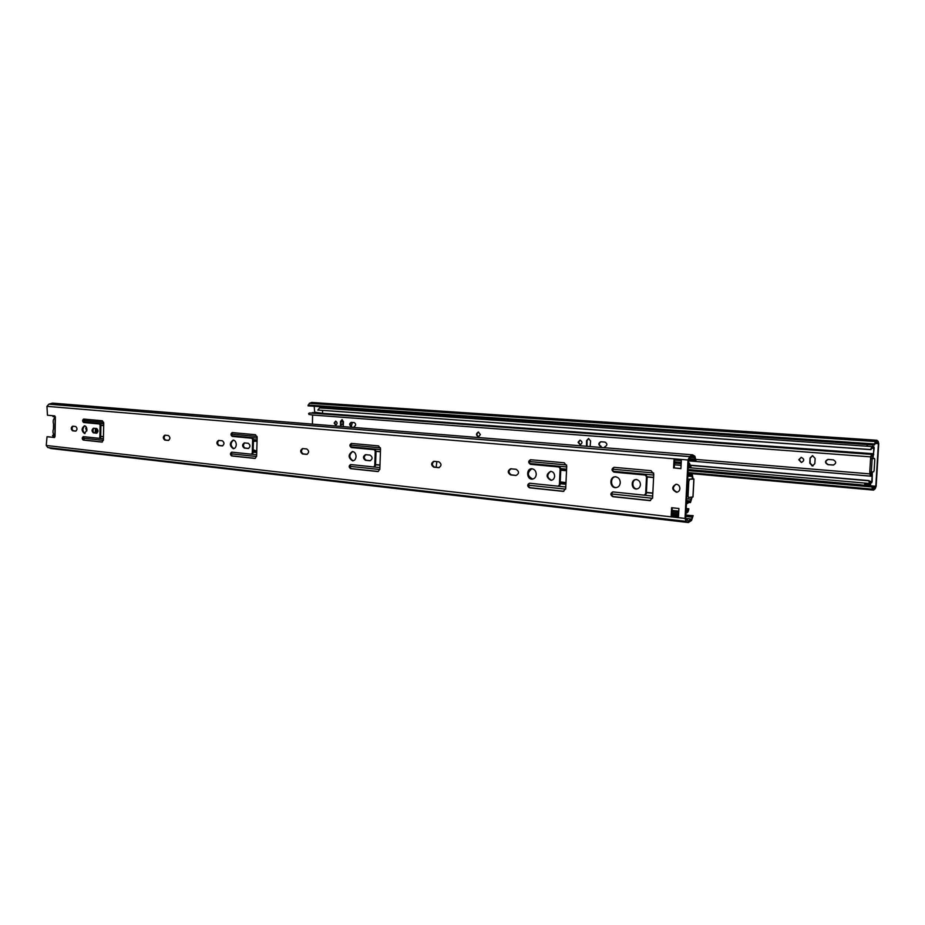 <?xml version="1.0" encoding="UTF-8"?>
<svg xmlns="http://www.w3.org/2000/svg" width="925" height="925" viewBox="0 0 925 925"><rect width="100%" height="100%" fill="white"/><g stroke="black" fill="none" stroke-linecap="round" stroke-linejoin="round"><path stroke-width="1.39" d="M872.148 487.452L875.304 487.637L875.802 486.272L878.392 443.63L878.068 442.381L875.755 442.277M314.211 406.272L314.662 412.157L322.293 413.302M341.105 421.025L341.741 421.083C343.464 422.378 343.453 423.604 341.707 424.76L340.932 424.702M352.356 422.447L351.338 426.309M867.014 446.232L867.118 444.37M872.98 444.948L872.876 446.74M870.702 482.665L870.564 484.931L864.713 484.411L864.794 483.081M308.06 405.844L309.332 403.323L311.667 402.456L876.877 440.254L875.304 441.549L874.322 445.041L308.06 405.844M871.859 485.891L866.528 485.417L871.859 485.891L872.356 489.175L873.605 490.111L875.247 488.689L876.148 486.215L878.738 443.607L878.149 441.317L876.877 440.254M865.141 483.116L865.06 484.365L870.575 484.85M867.465 444.393L867.349 446.255M340.932 424.656L341.961 424.737M861.002 484.839L688.177 469.53M866.528 485.417L860.632 485.07M866.528 485.452L860.99 484.966L866.528 485.509M877.686 442.404L876.796 441.317L874.322 445.041M872.206 485.833L872.298 488.007M872.865 488.053L873.697 489.059L874.934 487.695M875.559 441.526L309.713 403.323M860.643 484.897L688.165 469.611M327.67 413.695L331.566 413.984M872.483 458.395L873.42 455.054M873.501 453.736L873.847 447.978L871.859 447.631L870.968 449.666L317.807 410.041L319.611 407.902L871.94 446.578L870.633 449.562L317.807 410.041M322.582 410.446L322.49 413.313M872.206 474.999L871.859 472.016M872.946 458.361L874.194 447.943L873.894 446.81L872.98 447.284L871.94 446.578M690.859 465.425L868.748 480.792L869.569 483.498L871.674 482.757L872.159 481.52L872.333 471.947M868.748 480.792L869.662 482.445L871.766 481.705L872.136 476.294M869.107 480.607L690.825 465.229M870.934 458.569L874.495 458.476L874.784 459.609L874.125 470.524L873.674 471.762L871.338 472.085L872.148 458.742L870.575 458.696L870.679 456.869L871.604 454.418L873.57 453.747L873.697 454.637L871.535 455.482L870.575 458.696L869.766 472.039L871.338 472.085M872.148 458.742L874.472 458.476L872.818 458.349M312.419 424.113L312.581 415.036L308.904 414.412L308.603 413.498L309.817 412.989M870.113 472.062L870.332 475.057L871.5 474.548L872.206 476.294L871.408 475.612L870.24 476.109L869.766 472.039M480.387 434.577L478.456 436.831C475.901 435.236 475.878 433.628 478.387 432.01L480.387 434.577M340.493 426.39L340.504 421.534L341.996 419.649L343.51 421.765L343.198 426.598M334.145 423.026L335.613 421.153C337.544 422.482 337.556 423.812 335.659 425.13L334.145 423.026M351.084 426.379C349.211 424.957 349.222 423.615 351.142 422.355L354.263 422.598C356.148 424.02 356.137 425.361 354.217 426.622L354.483 426.598M586.519 446.266L586.577 440.658L588.543 438.508L590.589 440.971L590.138 446.555M578.067 442.3L580.01 440.15C582.6 441.664 582.623 443.202 580.102 444.752L578.067 442.3M600.695 446.417C598.209 444.775 598.221 443.225 600.764 441.768L604.985 442.092C607.494 443.722 607.482 445.272 604.938 446.74L604.765 446.74M827.863 464.639C824.742 462.812 824.753 461.078 827.91 459.424L833.309 459.841C836.443 461.656 836.443 463.402 833.275 465.067L827.863 464.639L833.691 465.021M798.795 459.737L801.2 457.355C804.472 458.997 804.542 460.719 801.408 462.512L798.795 459.737M810.08 458.037L812.52 455.632L815.133 458.418L814.844 463.598L812.428 465.992L809.791 463.194L810.08 458.037L810.173 463.147L812.832 465.946M873.57 453.747L312.453 412.585L311.528 413.105M872.206 476.294L688.616 460.858M478.583 432.021C476.421 433.698 476.479 435.293 478.757 436.808M342.227 419.672L341.036 421.522L341.047 426.425M335.856 421.176L334.677 423.014L335.948 425.095M351.408 422.378C349.743 423.835 349.823 425.165 351.616 426.367M588.705 438.508L587.051 440.635L587.017 446.301M580.183 440.161L578.541 442.266L580.414 444.717M600.915 441.768C598.683 443.433 598.764 444.971 601.169 446.382M828.28 459.39C825.123 461.032 825.112 462.778 828.233 464.604M801.212 457.355L799.188 459.69L801.408 462.512M812.52 455.632L810.462 457.991M55.049 435.351L54.378 437.537L47.788 436.727M695.346 460.789L694.791 457.667L692.443 456.279L689.541 458.095L688.767 460.234L695.982 460.731L694.906 456.222L692.559 454.834L689.611 456.649L688.015 459.991L46.955 406.341L47.453 415.233L54.737 415.892L55.361 418.054M688.663 459.933L685.679 518.324L686.281 519.942L687.078 519.827L685.945 519.7M685.957 521.342L47.811 447.55L46.25 445.48L47.025 436.75L54.633 437.444M84.175 419.118L84.441 422.482L100.247 423.962L100.941 425.153L100.686 437.236L99.241 438.3M103.403 438.751L83.77 436.704L84.094 440.057L102.363 442.011M73.11 426.252C71.641 427.974 71.745 429.489 73.433 430.796L75.977 431.05M93.945 428.275C92.431 430.021 92.535 431.57 94.269 432.888L96.928 433.154M84.799 425.847C82.244 428.46 82.313 431.004 85.019 433.49M165.309 435.212C163.621 437.051 163.737 438.67 165.667 440.08L168.708 440.381M232.117 452.175C230.834 453.632 230.961 454.88 232.487 455.909L255.335 458.349M232.707 432.634C231.377 434.079 231.481 435.328 233.019 436.38L252.606 438.207L253.462 439.537L253.068 452.996L251.531 454.175M233.493 440.115C230.233 443.087 230.337 445.942 233.828 448.66M244.755 442.925C242.87 444.856 242.998 446.578 245.137 448.07L248.652 448.428M218.982 440.427C217.155 442.323 217.282 444.012 219.352 445.48L222.705 445.815M351.014 464.581C349.511 466.142 349.65 467.483 351.419 468.617L378.325 471.484M351.778 443.457C350.217 445.017 350.332 446.37 352.136 447.515L375.041 449.666L376.036 451.111L375.527 465.657L373.931 466.928M365.826 454.695C363.606 456.765 363.756 458.627 366.254 460.257L370.532 460.696M302.914 448.579C300.868 450.579 301.007 452.36 303.319 453.932L307.192 454.314M352.679 451.55C348.794 454.857 348.968 457.944 353.177 460.812M434.103 461.332C431.686 463.483 431.836 465.414 434.553 467.137L439.283 467.611M515.861 475.45L510.612 474.93C507.478 472.733 507.49 470.686 510.646 468.778L516.127 469.299C519.283 471.496 519.283 473.542 516.104 475.462L511.352 474.86C508.218 472.675 508.23 470.628 511.386 468.721M530.788 459.748C528.846 461.459 528.984 462.962 531.204 464.269L559.613 466.917L560.839 468.547L560.111 484.735L558.503 486.134M529.713 483.22C527.84 484.943 528.002 486.434 530.198 487.706L563.822 491.302M531.817 468.755C526.961 472.64 527.262 476.086 532.731 479.069M550.768 471.322C546.571 474.71 546.848 477.682 551.601 480.248M652.692 496.054L612.963 491.915C610.928 493.696 611.101 495.268 613.506 496.609L650.553 500.552M614.2 467.333L651.073 470.686L653.767 474.109L652.599 497.777L649.94 500.645L612.824 496.69C610.246 494.979 610.246 493.383 612.812 491.903L644.182 495.164L645.673 493.742L646.506 476.757L645.164 475.057L613.98 472.132C611.379 470.42 611.402 468.813 614.027 467.333L614.2 467.333C612.084 469.125 612.234 470.698 614.663 472.074L645.835 474.988L647.176 476.687L646.344 493.649L644.864 495.072M636.735 479.497C631.324 479.347 631.752 489.221 637.14 488.909L636.469 488.99C631.07 489.302 630.653 479.416 636.065 479.566C638.817 479.89 640.285 481.601 640.447 484.688C640.123 487.29 638.793 488.724 636.469 488.99M615.981 476.722C609.806 476.537 610.269 487.938 616.42 487.579L616.489 487.579M672.267 507.767L671.874 515.549L678.511 516.3M674.66 460.072L674.267 467.946L680.927 468.536M676.082 484.226C678.487 484.492 679.759 485.949 679.91 488.597C679.621 490.805 678.476 492.019 676.452 492.239C671.631 489.649 671.504 486.978 676.082 484.226C672.174 487.371 672.521 490.019 677.112 492.158L677.135 492.158M688.015 459.991L685.032 518.428L686.13 521.388L688.385 522.533L50.771 448.486L48.794 447.665M46.955 406.341L48.828 404.19L52.505 403.115L692.559 454.834M673.608 468.004L674.013 460.014L681.32 460.638L680.916 468.651L674.267 467.946M671.215 515.653L671.619 507.698L678.904 508.496L678.499 516.474L671.874 515.549M620.293 482.7C619.923 485.706 618.409 487.359 615.738 487.66C609.587 488.018 609.112 476.606 615.298 476.791C618.432 477.161 620.097 479.127 620.293 482.7M554.63 476.202C554.329 478.699 553.115 480.075 550.965 480.318C545.947 477.369 545.831 474.375 550.653 471.322C553.138 471.634 554.468 473.265 554.63 476.202M536.257 474.386C535.922 477.277 534.534 478.861 532.083 479.138C526.464 479.451 526.094 468.559 531.725 468.755C534.569 469.125 536.072 470.998 536.257 474.386M558.897 466.975L530.476 464.315C528.106 462.685 528.117 461.147 530.522 459.725L564.262 462.789L566.724 466.05L565.718 488.643L563.267 491.383L529.47 487.787C527.111 486.145 527.123 484.619 529.482 483.208L558.18 486.18L559.405 484.804L560.122 468.605L558.897 466.975L559.613 466.917M438.808 461.783C441.711 463.887 441.699 465.853 438.785 467.68L433.79 467.183C430.911 465.09 430.923 463.136 433.825 461.309L438.808 461.783M356.056 456.557C355.778 459.193 354.645 460.627 352.645 460.87C348.031 457.771 347.95 454.661 352.413 451.539C354.691 451.874 355.894 453.539 356.056 456.557M306.765 448.96C309.239 450.88 309.228 452.695 306.742 454.383L302.521 453.967C300.07 452.036 300.082 450.232 302.556 448.556L306.765 448.96M370.081 455.112C372.752 457.123 372.74 458.997 370.058 460.766L365.467 460.303C362.82 458.291 362.831 456.418 365.502 454.672L370.081 455.112M377.654 471.553L350.633 468.663C348.713 467.194 348.713 465.818 350.644 464.547L373.654 466.94L374.741 465.703L375.249 451.146L374.255 449.7L351.338 447.561C349.419 446.081 349.43 444.705 351.384 443.433L378.556 445.896L380.545 448.798L379.828 469.079L378.221 471.519M222.312 440.751C224.532 442.566 224.521 444.278 222.301 445.885L218.543 445.515C216.334 443.688 216.346 441.977 218.566 440.392L222.312 440.751M248.247 443.272C250.536 445.122 250.536 446.868 248.224 448.498L244.327 448.105C242.049 446.255 242.061 444.509 244.35 442.89L248.247 443.272M236.268 444.705C236.037 447.157 235.066 448.498 233.331 448.717C229.4 445.827 229.342 442.948 233.169 440.08C235.089 440.392 236.129 441.93 236.268 444.705M254.768 458.418L231.666 455.944C230.024 454.591 230.024 453.319 231.678 452.14L251.346 454.187L252.259 453.03L252.641 439.572L251.797 438.242L232.21 436.403C230.556 435.051 230.556 433.779 232.233 432.588L255.45 434.704L257.162 437.363L256.618 456.106L255.173 458.395M168.338 435.502C170.397 437.259 170.397 438.901 168.327 440.45L164.847 440.103C162.8 438.346 162.8 436.704 164.858 435.166L168.338 435.502M86.927 429.928L84.557 433.559C81.377 430.946 81.331 428.368 84.429 425.801C85.979 426.078 86.811 427.454 86.927 429.928M93.448 432.912C91.598 431.247 91.598 429.686 93.46 428.229L96.582 428.529C98.443 430.194 98.443 431.755 96.582 433.224L94.269 432.888M72.693 426.205L75.642 426.494C77.446 428.125 77.446 429.674 75.63 431.119L72.601 430.819C70.809 429.177 70.809 427.639 72.612 426.205L72.693 426.205M99.426 423.985L83.62 422.505C82.267 421.291 82.279 420.147 83.632 419.071L102.351 420.771L103.739 423.141L103.38 439.988L102.004 442.081L83.262 440.08C81.92 438.866 81.92 437.722 83.273 436.658L99.172 438.311L99.865 437.259L100.108 425.165L99.426 423.985L100.247 423.962M688.385 522.533L691.518 520.486L693.16 515.653L685.841 515.237M678.615 514.196L671.978 513.444M685.679 518.578L691.588 519.052L692.455 517.179L692.524 515.757L685.968 515.017M678.626 514.011L671.989 513.271M694.051 457.713L690.605 457.436M687.078 519.827L688.547 521.099L690.906 519.168M690.085 456.615L49.43 404.179M693.16 515.653L692.524 515.757M565.973 482.734L560.226 482.145M560.238 481.913L565.984 482.584M560.758 470.201L566.516 470.744M436.843 461.598L436.137 467.298M254.722 441.04L253.392 441.722M253.161 449.816L256.757 451.088M256.757 451.203L253.138 450.533M253.404 441.237L257.046 441.26M96.871 428.599L96.454 433.108M688.478 463.471L689.368 463.101L690.975 466.813L690.339 467.056L689.241 464.535L688.408 465.032M686.049 511.259L686.581 511.571L688.212 508.727L686.188 508.507M690.339 467.056L688.304 466.882M685.968 512.808L686.431 512.993C687.633 512.866 688.431 511.467 688.836 508.808L688.212 508.727M691.172 478.965L692.455 478.942L691.958 474.826L689.772 475.496L688.061 474.398L688.454 473.126L689.911 474.062L692.085 473.392L693.091 478.873L693.935 479L687.668 479.393L691.172 478.965M688.524 497.581L692.929 496.875M693.091 478.873L692.455 478.942M692.154 497.107L690.478 502.576L689.16 502.333L686.893 503.732L686.628 502.553L689.298 500.911L690.547 501.153L691.518 497.199M93.101 429.177L93.043 431.686M86.615 427.87L86.915 430.171M54.783 435.663L52.54 435.432L52.945 436.242L55.026 436.473M52.54 435.432L53.858 434.762M55.361 416.724L52.887 416.504L55.35 417.348M53.268 415.764L52.887 416.504M95.437 428.414L95.182 432.981M86.811 430.981L85.736 428.506L86.152 426.922M688.605 497.592L688.038 496.101L688.801 481.254L689.599 479.566M54.876 435.721C52.991 434.172 52.517 431.917 53.453 428.946L53.546 424.089C52.713 420.875 53.303 418.713 55.28 417.591M875.802 486.272L872.194 485.96M874.819 443.387L878.392 443.63M872.136 487.348L875.304 487.637M874.391 443.977L308.083 405.069M309.332 403.323L875.304 441.549M872.298 489.163L688.015 472.548L872.356 489.175M688.119 470.571L871.789 486.955M871.142 456.106L873.235 456.268M872.529 458.222L870.957 458.106M813.04 465.888L811.907 465.795M872.194 473.346L870.043 473.161M869.997 474.016L872.263 474.201M870.032 482.191L869.327 482.133M870.61 482.619L871.581 482.711M873.743 446.891L872.275 446.787M870.679 456.869L312.581 415.036M696.051 459.447L869.662 473.866M870.76 474.849L870.101 474.791M870.182 476.097L688.616 460.835L870.24 476.109M309.47 412.966L871.604 454.418M55.026 436.519L55.384 417.036M46.25 445.48L685.032 518.428M84.441 422.482L83.62 422.505M100.108 425.165L100.941 425.153M99.865 437.259L100.686 437.236M84.094 440.057L83.262 440.08M72.601 430.819L73.433 430.796M164.847 440.103L165.667 440.08M233.019 436.38L232.21 436.403M251.797 438.242L252.606 438.207M252.641 439.572L253.462 439.537M252.259 453.03L253.068 452.996M232.487 455.909L231.666 455.944M244.327 448.105L245.137 448.07M218.543 445.515L219.352 445.48M352.136 447.515L351.338 447.561M374.255 449.7L375.041 449.666M375.249 451.146L376.036 451.111M374.741 465.703L375.527 465.657M351.419 468.617L350.633 468.663M365.467 460.303L366.254 460.257M302.521 453.967L303.319 453.932M433.79 467.183L434.553 467.137M438.589 467.668L439.225 467.622M510.612 474.93L511.352 474.86M531.204 464.269L530.476 464.315M560.122 468.605L560.839 468.547M559.405 484.804L560.111 484.735M530.198 487.706L529.47 487.787M562.99 491.372L563.707 491.291M614.663 472.074L613.98 472.132M645.164 475.057L645.835 474.988M646.506 476.757L647.176 476.687M645.673 493.742L646.344 493.649M613.506 496.609L612.824 496.69M649.604 500.633L650.275 500.541M692.455 517.179L685.783 516.428M678.545 515.607L671.908 514.855M688.894 458.812L695.427 459.355M685.679 518.382L691.588 519.052M48.828 404.19L689.611 456.649M561.128 482.098L560.411 482.168M255.173 450.926L254.363 450.961M652.541 498.286L611.518 493.962M565.661 489.128L528.372 485.186M379.793 469.518L349.939 466.362M256.583 456.511L231.204 453.84M103.357 440.346L83.053 438.207M232.106 452.186L256.653 454.742M350.991 464.581L379.886 467.599M529.701 483.22L565.788 486.989M652.83 493.256L646.402 492.597M565.903 484.318L560.157 483.729M379.967 465.206L375.55 464.755M256.722 452.533L253.092 452.152M103.45 436.773L100.698 436.484M100.709 436.322L103.45 436.612M253.103 451.978L256.722 452.348M375.562 464.558L379.978 465.009M560.168 483.521L565.915 484.11M646.413 492.377L652.842 493.037M653.593 477.589L647.165 476.988M566.574 469.368L560.816 468.825M380.441 451.782L376.024 451.365M257.081 440.115L253.45 439.78M103.681 425.627L100.929 425.361M83.412 420.482L103.658 422.343M231.759 434.137L257.069 436.461M350.667 445.087L380.441 447.827M529.401 461.54L566.609 464.963M612.697 469.206L653.64 472.976M681.089 465.379L674.429 464.801M100.941 425.211L103.693 425.477M253.45 439.618L257.081 439.953M376.024 451.18L380.453 451.597M560.827 468.628L566.586 469.172M647.176 476.78L653.605 477.381M653.721 475.068L613.263 471.299M566.678 466.952L529.921 463.529M380.522 449.608L351.095 446.868M257.138 438.115L232.129 435.791M103.727 423.823L83.724 421.962M672.128 510.415L678.765 511.155M674.51 463.124L681.17 463.691M681.205 462.962L674.545 462.396M693.843 479.081L692.929 497.002M689.923 501.084L690.547 501.153M686.685 498.806L691.414 499.292M691.091 473.727L688.801 473.519M687.842 476.051L692.582 476.479M688.038 496.101L686.824 495.973M687.576 481.139L688.801 481.254M689.622 502.46L688.686 502.356M873.605 490.111L692.628 473.716M871.2 481.416L869.118 481.231M872.899 448.347L871.304 448.232M871.674 482.757L870.564 482.653M873.894 446.81L872.194 446.694M869.569 483.498L688.269 467.611M872.333 455.736L871.327 455.667M871.5 474.548L870.02 474.433M871.72 454.418L309.644 412.966M55.153 417.927L54.829 435.559M99.206 438.3L99.993 438.277M251.461 454.187L252.213 454.14M373.839 466.94L374.533 466.894M532.083 479.138L532.661 479.081M615.738 487.66L616.42 487.579M676.452 492.239L677.112 492.158M686.13 521.388L47.811 447.55M681.17 463.645L674.51 463.067M678.696 512.566L672.059 511.826M689.368 463.101L688.501 463.032M681.239 462.408L674.568 461.841M693.022 496.898L693.935 479.069M689.298 500.911L686.581 500.622M689.772 475.496L687.876 475.323M690.085 502.587L688.489 502.414"/></g></svg>
